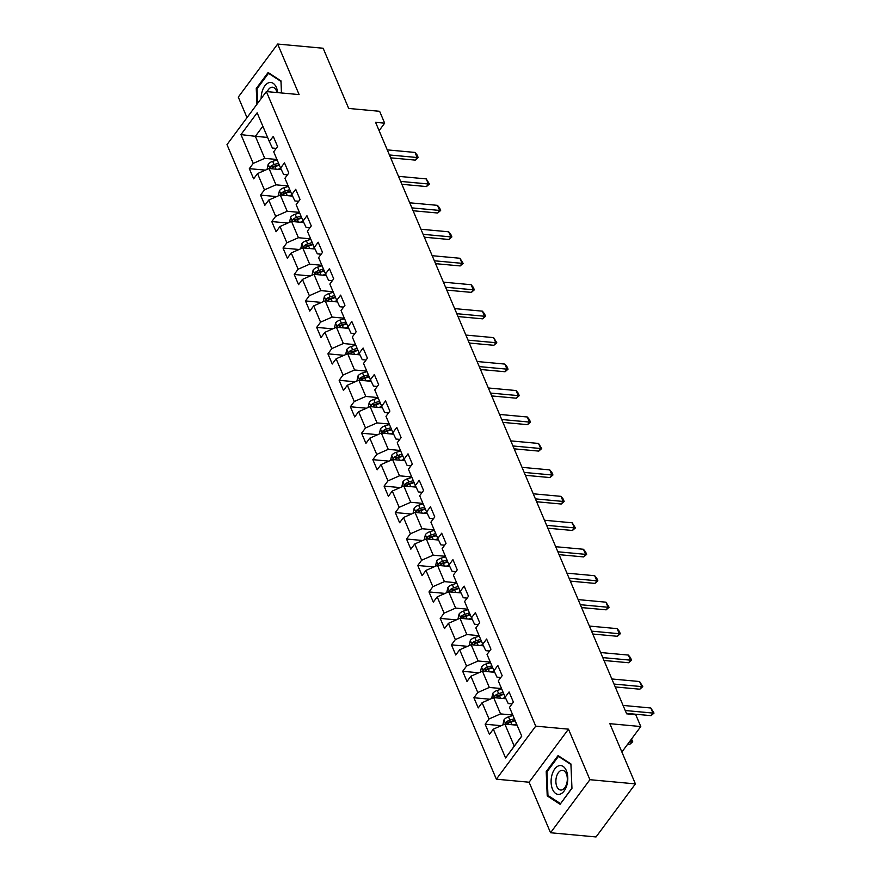 <?xml version="1.0" encoding="UTF-8"?>
<svg xmlns="http://www.w3.org/2000/svg" width="881" height="881" viewBox="0 0 881 881"><rect width="100%" height="100%" fill="white"/><g stroke="black" fill="none" stroke-linecap="round" stroke-linejoin="round"><path stroke-width="1.32" d="M550.548 832.754L596.041 836.95L635.41 783.892L589.918 779.696L568.476 729.16L535.725 726.142L496.355 779.2L529.096 782.218L550.548 832.754L589.918 779.696M535.725 726.142L266.359 91.569L226.99 144.627L496.355 779.2M266.359 91.569L299.111 94.586L277.658 44.05L238.288 97.108L247.01 117.647M277.658 44.05L323.14 48.246L348.7 108.451L379.623 111.303L384.667 123.164L375.57 122.327L626.644 713.83L635.741 714.667L640.784 726.539L609.85 723.686L635.41 783.892M240.965 134.595L253.199 163.414L249.323 168.656L253.64 178.832L257.516 173.59L264.432 189.878L260.545 195.108L264.862 205.284L268.749 200.053L275.665 216.33L271.777 221.56L276.094 231.736L279.982 226.505L286.887 242.782L283.01 248.024L287.327 258.188L291.215 252.957L298.119 269.234L294.232 274.476L298.56 284.651L302.436 279.409L309.352 295.697L305.465 300.928L309.782 311.103L313.669 305.872L320.574 322.149L316.697 327.38L321.014 337.555L324.902 332.324L331.807 348.601L327.919 353.832L332.247 364.007L336.124 358.776L343.039 375.053L339.152 380.295L343.469 390.47L347.356 385.228L354.261 401.516L350.385 406.747L354.702 416.922L358.589 411.691L365.494 427.968L361.606 433.199L365.934 443.374L369.811 438.143L376.727 454.42L372.839 459.651L377.156 469.826L381.044 464.595L387.959 480.872L384.072 486.114L388.389 496.289L392.276 491.047L399.181 507.335L395.305 512.566L399.622 522.741L403.498 517.51L410.414 533.787L406.526 539.018L410.843 549.193L414.731 543.962L421.647 560.239L417.759 565.47L422.076 575.645L425.964 570.414L432.868 586.691L428.992 591.933L433.309 602.108L437.196 596.866L444.101 613.154L440.214 618.385L444.542 628.56L448.418 623.33L455.334 639.606L451.446 644.837L455.763 655.012L459.651 649.782L466.556 666.058L462.679 671.289L466.996 681.465L470.883 676.234L477.788 692.51L473.901 697.752L478.229 707.928L482.105 702.686L489.021 718.973L485.134 724.204L489.451 734.38L493.338 729.149L505.573 757.968L521.75 736.175L509.515 707.344L513.392 702.113L509.075 691.937L505.187 697.168L498.283 680.892L502.17 675.661L497.842 665.485L493.966 670.716L487.05 654.44L490.937 649.198L486.62 639.022L482.733 644.264L475.828 627.977L479.705 622.746L475.388 612.57L471.5 617.801L464.595 601.525L468.483 596.294L464.155 586.118L460.278 591.349L453.363 575.073L457.25 569.842L452.933 559.666L449.046 564.897L442.141 548.621L446.017 543.379L441.7 533.203L437.813 538.445L430.908 522.158L434.785 516.927L430.468 506.751L426.591 511.982L419.675 495.706L423.563 490.475L419.246 480.299L415.358 485.53L408.443 469.254L412.33 464.023L408.013 453.847L404.126 459.078L397.221 442.802L401.097 437.56L396.78 427.384L392.904 432.626L385.988 416.339L389.876 411.108L385.559 400.932L381.671 406.174L374.755 389.887L378.643 384.656L374.326 374.48L370.438 379.711L363.534 363.435L367.41 358.204L363.093 348.028L359.206 353.259L352.301 336.983L356.188 331.741L351.86 321.565L347.984 326.807L341.068 310.519L344.956 305.289L340.639 295.113L336.751 300.355L329.846 284.067L333.723 278.837L329.406 268.661L325.518 273.892L318.614 257.615L322.501 252.384L318.173 242.209L314.297 247.44L307.381 231.163L311.268 225.921L306.951 215.746L303.064 220.988L296.159 204.7L300.036 199.469L295.719 189.294L291.831 194.536L284.926 178.248L288.814 173.017L284.486 162.842L280.61 168.073L273.694 151.796L277.581 146.565L273.264 136.39L269.377 141.621L257.142 112.79L240.965 134.595L255.38 136.313L264.74 158.36L276.953 159.483M505.187 697.168L508.216 703.578L512.048 703.93M512.775 715.031L500.551 713.907L493.646 697.62L505.936 698.754M489.021 718.973L500.551 713.907M482.105 702.686L493.646 697.62M493.966 670.716L496.983 677.126L500.815 677.478M501.542 688.579L489.318 687.444L482.414 671.168L494.715 672.302M477.788 692.51L489.318 687.444M470.883 676.234L482.414 671.168M482.733 644.264L485.75 650.674L489.583 651.026M490.31 662.116L478.097 660.992L471.181 644.716L483.482 645.85M466.556 666.058L478.097 660.992M459.651 649.782L471.181 644.716M471.5 617.801L474.529 624.211L478.361 624.563M479.088 635.664L466.864 634.54L459.959 618.264L472.249 619.398M455.334 639.606L466.864 634.54M448.418 623.33L459.959 618.264M460.278 591.349L463.296 597.759L467.128 598.111M467.855 609.212L455.631 608.088L448.726 591.801L461.027 592.935M444.101 613.154L455.631 608.088M437.196 596.866L448.726 591.801M449.046 564.897L452.063 571.306L455.895 571.659M456.622 582.759L444.409 581.625L437.494 565.349L449.795 566.483M432.868 586.691L444.409 581.625M425.964 570.414L437.494 565.349M437.813 538.445L440.841 544.854L444.674 545.207M445.401 556.307L433.177 555.173L426.261 538.897L438.562 540.031M421.647 560.239L433.177 555.173M414.731 543.962L426.261 538.897M426.591 511.982L429.609 518.391L433.441 518.744M434.168 529.844L421.944 528.721L415.039 512.445L427.34 513.579M410.414 533.787L421.944 528.721M403.498 517.51L415.039 512.445M415.358 485.53L418.376 491.939L422.208 492.292M422.935 503.392L410.722 502.269L403.806 485.982L416.107 487.116M399.181 507.335L410.722 502.269M392.276 491.047L403.806 485.982M404.126 459.078L407.154 465.487L410.975 465.84M411.713 476.94L399.489 475.806L392.574 459.53L404.875 460.664M387.959 480.872L399.489 475.806M381.044 464.595L392.574 459.53M392.904 432.626L395.921 439.035L399.754 439.388M400.481 450.488L388.257 449.354L381.352 433.078L393.653 434.212M376.727 454.42L388.257 449.354M369.811 438.143L381.352 433.078M381.671 406.174L384.689 412.572L388.521 412.925M389.248 424.025L377.035 422.902L370.119 406.626L382.42 407.76M365.494 427.968L377.035 422.902M358.589 411.691L370.119 406.626M370.438 379.711L373.467 386.12L377.288 386.473M378.026 397.573L365.802 396.45L358.886 380.163L371.187 381.297M354.261 401.516L365.802 396.45M347.356 385.228L358.886 380.163M359.206 353.259L362.234 359.668L366.067 360.021M366.793 371.121L354.569 369.987L347.665 353.71L359.955 354.845M343.039 375.053L354.569 369.987M336.124 358.776L347.665 353.71M347.984 326.807L351.001 333.216L354.834 333.569M355.561 344.669L343.337 343.535L336.432 327.258L348.733 328.393M331.807 348.601L343.337 343.535M324.902 332.324L336.432 327.258M336.751 300.355L339.769 306.753L343.601 307.106M344.339 318.206L332.115 317.083L325.199 300.806L337.5 301.941M320.574 322.149L332.115 317.083M313.669 305.872L325.199 300.806M325.518 273.892L328.547 280.301L332.379 280.654M333.106 291.754L320.882 290.631L313.977 274.343L326.267 275.478M309.352 295.697L320.882 290.631M302.436 279.409L313.977 274.343M314.297 247.44L317.314 253.849L321.147 254.202M321.873 265.302L309.649 264.168L302.745 247.891L315.046 249.026M298.119 269.234L309.649 264.168M291.215 252.957L302.745 247.891M303.064 220.988L306.081 227.397L309.914 227.75M310.641 238.85L298.428 237.716L291.512 221.439L303.813 222.574M286.887 242.782L298.428 237.716M279.982 226.505L291.512 221.439M291.831 194.536L294.86 200.934L298.692 201.286M299.419 212.387L287.195 211.264L280.279 194.987L292.58 196.122M275.665 216.33L287.195 211.264M268.749 200.053L280.279 194.987M280.61 168.073L283.627 174.482L287.459 174.834M288.186 185.935L275.962 184.812L269.057 168.524L281.358 169.659M264.432 189.878L275.962 184.812M257.516 173.59L269.057 168.524M269.377 141.621L272.394 148.03L276.227 148.382M267.604 137.436L255.38 136.313L262.846 126.247M253.199 163.414L264.74 158.36M621.876 752.022L640.784 726.539M379.105 130.663L384.667 123.164M517.092 725.206L504.868 724.083L514.229 746.119L521.695 736.053M505.573 757.968L514.229 746.119M493.338 729.149L504.868 724.083M249.323 168.656L265.39 170.132M260.545 195.108L276.623 196.595M271.777 221.56L287.856 223.047M283.01 248.024L299.088 249.499M294.232 274.476L310.31 275.951M305.465 300.928L321.543 302.414M316.697 327.38L332.776 328.866M327.919 353.832L343.997 355.318M339.152 380.295L355.23 381.77M350.385 406.747L366.463 408.233M361.606 433.199L377.685 434.685M372.839 459.651L388.917 461.137M384.072 486.114L400.15 487.589M395.305 512.566L411.372 514.052M406.526 539.018L422.605 540.505M417.759 565.47L433.837 566.957M428.992 591.933L445.059 593.409M440.214 618.385L456.292 619.872M451.446 644.837L467.525 646.324M462.679 671.289L478.757 672.776M473.901 697.752L489.979 699.228M485.134 724.204L501.212 725.691M257.626 103.33L257.021 88.783L268.507 73.299L280.984 81.415L281.468 92.957L280.984 80.887L268.11 72.506L256.261 88.496L256.922 104.288M568.476 729.16L529.096 782.218M571.956 788.319L570.932 763.959L558.058 755.59L546.209 771.569L547.222 795.917L560.096 804.298L571.956 788.319M257.175 88.574L256.261 88.496M548.907 796.072L547.222 795.917M547.123 771.646L546.209 771.569M387.266 149.88L415.006 152.435L417.109 155.001L418.189 157.545L417.165 157.523L415.248 160.111L390.646 157.842M415.006 152.435L417.165 157.523L389.424 154.968M418.189 157.545L415.248 160.111M277.823 169.339L280.775 168.436M267.053 169.405L268.198 164.24A5.903 3.315 -23 0 1 272.681 161.333L277.163 159.957M278.528 163.183L274.046 164.56A5.903 3.315 157 0 0 270.588 166.41C269.762 168.161 270.049 168.844 271.458 168.436A5.903 3.315 -23 0 1 274.916 166.586L279.387 165.221M270.588 166.41L273.209 166.652A3.006 1.685 -23 0 1 274.189 166.234L279.178 164.703M277.691 92.604A14.481 8.281 -84.7 0 0 268.903 82.693A14.481 8.281 -84.7 0 0 261.15 98.595M276.975 92.549A9.911 5.671 -84.7 0 0 272.559 87.23A9.911 5.671 -84.7 0 0 271.238 87.373A9.911 5.671 -84.7 0 0 267.24 91.646M269.465 73.387L268.507 73.299M566.362 770.655A14.481 8.281 -84.7 0 0 554.766 768.948A14.481 8.281 -84.7 0 0 552.53 789.299A14.481 8.281 -84.7 0 0 564.126 790.995A14.481 8.281 -84.7 0 0 566.362 770.655M566.329 773.793A9.911 5.671 -84.7 0 0 562.507 770.302A9.911 5.671 -84.7 0 0 556.781 775.776A9.911 5.671 -84.7 0 0 556.858 786.557A9.911 5.671 -84.7 0 0 560.69 790.037A9.911 5.671 -84.7 0 0 566.417 784.564A9.911 5.671 -84.7 0 0 566.329 773.793M560.426 803.571L547.96 795.455L546.969 771.855L558.455 756.372L570.932 764.488L571.923 788.088L560.624 803.593M559.413 756.46L558.455 756.372M398.498 176.332L426.239 178.898L429.421 184.008L428.397 183.986L426.481 186.563L401.868 184.294M426.239 178.898L428.397 183.986L400.657 181.42M429.421 184.008L426.481 186.563M409.72 202.795L437.461 205.35L439.575 207.916L440.654 210.46L439.619 210.438L437.714 213.015L413.101 210.746M437.461 205.35L439.619 210.438L411.879 207.883M440.654 210.46L437.714 213.015M289.056 195.791L292.007 194.888M278.275 195.868L279.431 190.692A5.903 3.315 -23 0 1 283.913 187.785L288.384 186.409M289.761 189.635L285.279 191.012A5.903 3.315 157 0 0 281.821 192.862C280.995 194.613 281.281 195.296 282.691 194.899A5.903 3.315 -23 0 1 286.149 193.049L290.62 191.673M281.821 192.862L284.442 193.104A3.006 1.685 -23 0 1 285.422 192.686L290.4 191.155M300.289 222.243L303.229 221.34M289.508 222.32L290.664 217.144A5.903 3.315 -23 0 1 295.146 214.248L299.617 212.872M300.983 216.087L296.512 217.464A5.903 3.315 157 0 0 293.054 219.314C292.217 221.065 292.514 221.748 293.913 221.351A5.903 3.315 -23 0 1 297.371 219.501L301.853 218.125M293.054 219.314L295.664 219.556A3.006 1.685 -23 0 1 296.655 219.149L301.632 217.618M420.953 229.247L448.693 231.802L450.797 234.368L451.876 236.912L450.852 236.89L448.936 239.478L424.334 237.198M448.693 231.802L450.852 236.89L423.111 234.335M451.876 236.912L448.936 239.478M432.186 255.699L459.926 258.254L463.109 263.364L462.085 263.342L460.168 265.93L435.555 263.661M459.926 258.254L462.085 263.342L434.344 260.787M463.109 263.364L460.168 265.93M443.407 282.151L471.148 284.717L473.262 287.283L474.341 289.827L473.317 289.805L471.401 292.382L446.788 290.113M471.148 284.717L473.317 289.805L445.566 287.239M474.341 289.827L471.401 292.382M311.511 248.706L314.462 247.792M300.74 248.772L301.886 243.608A5.903 3.315 -23 0 1 306.368 240.7L310.85 239.324M312.215 242.55L307.733 243.916A5.903 3.315 157 0 0 304.275 245.766C303.449 247.528 303.736 248.2 305.145 247.803A5.903 3.315 -23 0 1 308.603 245.953L313.074 244.577M304.275 245.766L306.896 246.008A3.006 1.685 -23 0 1 307.876 245.601L312.865 244.07M322.743 275.158L325.695 274.255M311.973 275.224L313.118 270.06A5.903 3.315 -23 0 1 317.601 267.152L322.083 265.776M323.448 269.002L318.966 270.379A5.903 3.315 157 0 0 315.508 272.229C314.682 273.98 314.969 274.663 316.378 274.255A5.903 3.315 -23 0 1 319.836 272.405L324.307 271.04M315.508 272.229L318.129 272.471A3.006 1.685 -23 0 1 319.109 272.053L324.087 270.522M333.976 301.61L336.916 300.707M323.195 301.687L324.351 296.512A5.903 3.315 -23 0 1 328.833 293.604L333.304 292.228M334.67 295.454L330.199 296.831A5.903 3.315 157 0 0 326.741 298.681C325.904 300.432 326.201 301.115 327.6 300.718A5.903 3.315 -23 0 1 331.058 298.868L335.54 297.492M326.741 298.681L329.362 298.923A3.006 1.685 -23 0 1 330.342 298.505L335.32 296.974M454.64 308.614L482.381 311.169L484.484 313.735L485.563 316.279L484.539 316.257L482.623 318.834L458.021 316.565M482.381 311.169L484.539 316.257L456.799 313.702M485.563 316.279L482.623 318.834M345.198 328.062L348.149 327.159M334.428 328.139L335.584 322.964A5.903 3.315 -23 0 1 340.055 320.056L344.537 318.691M345.903 321.906L341.432 323.283A5.903 3.315 157 0 0 337.974 325.133C337.137 326.884 337.423 327.567 338.833 327.17A5.903 3.315 -23 0 1 342.291 325.32L346.773 323.944M337.974 325.133L340.584 325.375A3.006 1.685 -23 0 1 341.564 324.957L346.552 323.437M465.873 335.066L493.613 337.621L496.796 342.731L495.772 342.709L493.856 345.297L469.243 343.017M493.613 337.621L495.772 342.709L468.031 340.154M496.796 342.731L493.856 345.297M356.431 354.525L359.382 353.611M345.66 354.591L346.806 349.427A5.903 3.315 -23 0 1 351.288 346.519L355.77 345.143M357.135 348.358L352.653 349.735A5.903 3.315 157 0 0 349.195 351.585C348.369 353.347 348.656 354.019 350.065 353.622A5.903 3.315 -23 0 1 353.523 351.772L357.994 350.396M349.195 351.585L351.816 351.827A3.006 1.685 -23 0 1 352.796 351.42L357.774 349.889M477.095 361.518L504.835 364.073L506.949 366.639L508.029 369.183L507.004 369.161L505.088 371.749L480.475 369.48M504.835 364.073L507.004 369.161L479.264 366.606M508.029 369.183L505.088 371.749M367.663 380.977L370.604 380.074M356.882 381.044L358.038 375.879A5.903 3.315 -23 0 1 362.52 372.971L366.992 371.595M368.357 374.821L363.886 376.198A5.903 3.315 157 0 0 360.428 378.048C359.602 379.799 359.889 380.482 361.287 380.074A5.903 3.315 -23 0 1 364.745 378.224L369.227 376.859M360.428 378.048L363.049 378.29A3.006 1.685 -23 0 1 364.029 377.872L369.007 376.341M488.327 387.97L516.068 390.536L518.182 393.102L519.261 395.646L518.226 395.624L516.31 398.201L491.708 395.932M516.068 390.536L518.226 395.624L490.486 393.058M519.261 395.646L516.31 398.201M378.896 407.429L381.836 406.526M368.115 407.507L369.271 402.331A5.903 3.315 -23 0 1 373.742 399.423L378.224 398.047M379.59 401.273L375.119 402.65A5.903 3.315 157 0 0 371.661 404.5C370.824 406.251 371.11 406.934 372.52 406.537A5.903 3.315 -23 0 1 375.978 404.687L380.46 403.311M371.661 404.5L374.271 404.742A3.006 1.685 -23 0 1 375.251 404.324L380.24 402.793M499.56 414.433L527.301 416.988L529.404 419.554L530.483 422.098L529.459 422.076L527.543 424.653L502.941 422.384M527.301 416.988L529.459 422.076L501.718 419.521M530.483 422.098L527.543 424.653M390.118 433.881L393.069 432.978M379.348 433.959L380.493 428.783A5.903 3.315 -23 0 1 384.975 425.875L389.457 424.51M390.823 427.726L386.341 429.102A5.903 3.315 157 0 0 382.883 430.952C382.057 432.703 382.343 433.386 383.753 432.989A5.903 3.315 -23 0 1 387.211 431.139L391.682 429.763M382.883 430.952L385.504 431.194A3.006 1.685 -23 0 1 386.484 430.776L391.472 429.256M510.793 440.885L538.533 443.44L541.716 448.55L540.692 448.528L538.776 451.105L514.163 448.836M538.533 443.44L540.692 448.528L512.951 445.973M541.716 448.55L538.776 451.105M401.351 460.345L404.302 459.43M390.569 460.411L391.726 455.246A5.903 3.315 -23 0 1 396.208 452.338L400.679 450.962M402.055 454.178L397.573 455.554A5.903 3.315 157 0 0 394.115 457.404C393.289 459.166 393.576 459.838 394.974 459.442A5.903 3.315 -23 0 1 398.432 457.591L402.914 456.215M394.115 457.404L396.736 457.646A3.006 1.685 -23 0 1 397.716 457.239L402.694 455.708M522.015 467.337L549.755 469.892L551.869 472.458L552.949 475.002L551.913 474.98L549.997 477.568L525.395 475.3M549.755 469.892L551.913 474.98L524.173 472.425M552.949 475.002L549.997 477.568M412.583 486.797L415.524 485.894M401.802 486.863L402.958 481.698A5.903 3.315 -23 0 1 407.429 478.79L411.912 477.414M413.277 480.641L408.806 482.017A5.903 3.315 157 0 0 405.348 483.867C404.511 485.618 404.797 486.301 406.207 485.894A5.903 3.315 -23 0 1 409.665 484.043L414.147 482.667M405.348 483.867L407.958 484.098A3.006 1.685 -23 0 1 408.938 483.691L413.927 482.16M533.247 493.789L560.988 496.355L563.091 498.921L564.17 501.465L563.146 501.443L561.23 504.02L536.628 501.752M560.988 496.355L563.146 501.443L535.406 498.877M564.17 501.465L561.23 504.02M423.805 513.249L426.756 512.346M413.035 513.326L414.18 508.15A5.903 3.315 -23 0 1 418.662 505.242L423.144 503.866M424.51 507.093L420.028 508.469A5.903 3.315 157 0 0 416.57 510.319C415.744 512.07 416.03 512.753 417.44 512.357A5.903 3.315 -23 0 1 420.898 510.506L425.369 509.13M416.57 510.319L419.191 510.562A3.006 1.685 -23 0 1 420.171 510.143L425.16 508.612M544.48 520.253L572.221 522.807L575.403 527.917L574.379 527.895L572.463 530.472L547.85 528.204M572.221 522.807L574.379 527.895L546.638 525.329M575.403 527.917L572.463 530.472M435.038 539.701L437.989 538.798M424.257 539.778L425.413 534.602A5.903 3.315 -23 0 1 429.895 531.695L434.366 530.329M435.743 533.545L431.261 534.921A5.903 3.315 157 0 0 427.803 536.771C426.977 538.522 427.263 539.205 428.662 538.809A5.903 3.315 -23 0 1 432.13 536.958L436.602 535.582M427.803 536.771L430.424 537.014A3.006 1.685 -23 0 1 431.404 536.595L436.381 535.064M555.702 546.705L583.442 549.259L585.557 551.825L586.636 554.369L585.601 554.347L583.685 556.924L559.083 554.656M583.442 549.259L585.601 554.347L557.86 551.792M586.636 554.369L583.685 556.924M446.271 566.164L449.211 565.25M435.489 566.23L436.646 561.054A5.903 3.315 -23 0 1 441.128 558.158L445.599 556.781M446.964 559.997L442.493 561.373A5.903 3.315 157 0 0 439.035 563.223C438.198 564.985 438.496 565.657 439.894 565.261A5.903 3.315 -23 0 1 443.352 563.411L447.834 562.034M439.035 563.223L441.645 563.466A3.006 1.685 -23 0 1 442.636 563.058L447.614 561.527M566.935 573.157L594.675 575.711L596.778 578.277L597.858 580.821L596.833 580.799L594.917 583.387L570.315 581.119M594.675 575.711L596.833 580.799L569.093 578.244M597.858 580.821L594.917 583.387M457.492 592.616L460.444 591.713M446.722 592.682L447.867 587.517A5.903 3.315 -23 0 1 452.349 584.61L456.832 583.233M458.197 586.46L453.715 587.836A5.903 3.315 157 0 0 450.257 589.686C449.431 591.437 449.717 592.109 451.127 591.713A5.903 3.315 -23 0 1 454.585 589.863L459.056 588.486M450.257 589.686L452.878 589.918A3.006 1.685 -23 0 1 453.858 589.51L458.847 587.979M578.167 599.609L605.908 602.175L609.09 607.284L608.066 607.262L606.15 609.839L581.537 607.571M605.908 602.175L608.066 607.262L580.326 604.696M609.09 607.284L606.15 609.839M468.725 619.068L471.676 618.165M457.955 619.145L459.1 613.969A5.903 3.315 -23 0 1 463.582 611.062L468.064 609.685M469.43 612.912L464.948 614.288A5.903 3.315 157 0 0 461.49 616.138C460.664 617.889 460.95 618.572 462.36 618.176A5.903 3.315 -23 0 1 465.818 616.326L470.289 614.949M461.49 616.138L464.111 616.381A3.006 1.685 -23 0 1 465.091 615.962L470.069 614.431M589.389 626.061L617.129 628.627L619.244 631.192L620.323 633.736L619.288 633.714L617.383 636.291L592.77 634.023M617.129 628.627L619.288 633.714L591.547 631.148M620.323 633.736L617.383 636.291M479.958 645.52L482.898 644.617M469.177 645.597L470.333 640.421A5.903 3.315 -23 0 1 474.815 637.514L479.286 636.148M480.652 639.364L476.18 640.74A5.903 3.315 157 0 0 472.723 642.59C471.886 644.341 472.183 645.024 473.582 644.628A5.903 3.315 -23 0 1 477.039 642.778L481.522 641.401M472.723 642.59L475.344 642.833A3.006 1.685 -23 0 1 476.324 642.414L481.301 640.883M600.622 652.524L628.362 655.079L630.466 657.644L631.545 660.188L630.521 660.166L628.605 662.743L604.003 660.475M628.362 655.079L630.521 660.166L602.78 657.611M631.545 660.188L628.605 662.743M491.18 671.983L494.131 671.069M480.409 672.049L481.566 666.873A5.903 3.315 -23 0 1 486.037 663.977L490.519 662.6M491.884 665.816L487.413 667.192A5.903 3.315 157 0 0 483.955 669.042C483.118 670.804 483.405 671.476 484.814 671.08A5.903 3.315 -23 0 1 488.272 669.23L492.754 667.853M483.955 669.042L486.565 669.285A3.006 1.685 -23 0 1 487.545 668.877L492.534 667.346M611.855 678.976L639.595 681.531L642.778 686.64L641.753 686.618L639.837 689.206L615.224 686.938M639.595 681.531L641.753 686.618L614.013 684.063M642.778 686.64L639.837 689.206M502.412 698.435L505.364 697.532M491.642 698.501L492.787 693.336A5.903 3.315 -23 0 1 497.269 690.429L501.752 689.052M503.117 692.279L498.635 693.644A5.903 3.315 157 0 0 495.177 695.494C494.351 697.256 494.637 697.928 496.047 697.532A5.903 3.315 -23 0 1 499.505 695.682L503.976 694.305M495.177 695.494L497.798 695.737A3.006 1.685 -23 0 1 498.778 695.329L503.756 693.799M623.076 705.428L650.817 707.994L654.01 713.092L652.986 713.081L651.07 715.658L626.457 713.39M650.817 707.994L652.986 713.081L625.246 710.515M654.01 713.092L651.07 715.658M513.645 724.887L516.574 723.984M502.864 724.953L504.02 719.788A5.903 3.315 -23 0 1 508.502 716.881L512.973 715.504M514.339 718.731L509.868 720.107A5.903 3.315 157 0 0 506.41 721.957C505.584 723.708 505.87 724.391 507.269 723.995A5.903 3.315 -23 0 1 510.727 722.145L515.209 720.768M506.41 721.957L509.031 722.2A3.006 1.685 -23 0 1 510.011 721.781L514.989 720.251M631.501 739.049L632.723 741.78L629.783 744.335L631.699 741.758L630.895 739.864M627.713 744.148L629.783 744.335M629.629 741.571L632.723 741.78M268.165 164.351L269.971 168.612M274.916 166.586L276.006 169.174M272.681 161.333L274.046 164.56M279.398 190.803L281.204 195.064M286.149 193.049L287.239 195.626M283.913 187.785L285.279 191.012M290.62 217.266L292.437 221.527M297.371 219.501L298.472 222.078M295.146 214.248L296.512 217.464M301.853 243.718L303.659 247.979M308.603 245.953L309.694 248.53M306.368 240.7L307.733 243.916M313.085 270.17L314.891 274.432M319.836 272.405L320.926 274.993M317.601 267.152L318.966 270.379M324.318 296.622L326.124 300.884M331.058 298.868L332.159 301.445M328.833 293.604L330.199 296.831M335.54 323.085L337.346 327.347M342.291 325.32L343.381 327.897M340.055 320.056L341.432 323.283M346.773 349.537L348.579 353.799M353.523 351.772L354.614 354.349M351.288 346.519L352.653 349.735M358.005 375.989L359.811 380.251M364.745 378.224L365.846 380.812M362.52 372.971L363.886 376.198M369.227 402.441L371.044 406.703M375.978 404.687L377.079 407.264M373.742 399.423L375.119 402.65M380.46 428.904L382.266 433.166M387.211 431.139L388.301 433.716M384.975 425.875L386.341 429.102M391.693 455.356L393.499 459.618M398.432 457.591L399.534 460.168M396.208 452.338L397.573 455.554M402.914 481.808L404.731 486.07M409.665 484.043L410.766 486.631M407.429 478.79L408.806 482.017M414.147 508.26L415.953 512.522M420.898 510.506L421.988 513.083M418.662 505.242L420.028 508.469M425.38 534.723L427.186 538.985M432.13 536.958L433.221 539.535M429.895 531.695L431.261 534.921M436.602 561.175L438.419 565.437M443.352 563.411L444.453 565.987M441.128 558.158L442.493 561.373M447.834 587.627L449.64 591.889M454.585 589.863L455.675 592.45M452.349 584.61L453.715 587.836M459.067 614.079L460.873 618.341M465.818 616.326L466.908 618.903M463.582 611.062L464.948 614.288M470.3 640.542L472.106 644.804M477.039 642.778L478.141 645.355M474.815 637.514L476.18 640.74M481.522 666.994L483.328 671.256M488.272 669.23L489.362 671.807M486.037 663.977L487.413 667.192M492.754 693.446L494.56 697.708M499.505 695.682L500.595 698.27M497.269 690.429L498.635 693.644M503.987 719.898L505.793 724.16M510.727 722.145L511.828 724.722M508.502 716.881L509.868 720.107"/></g></svg>
